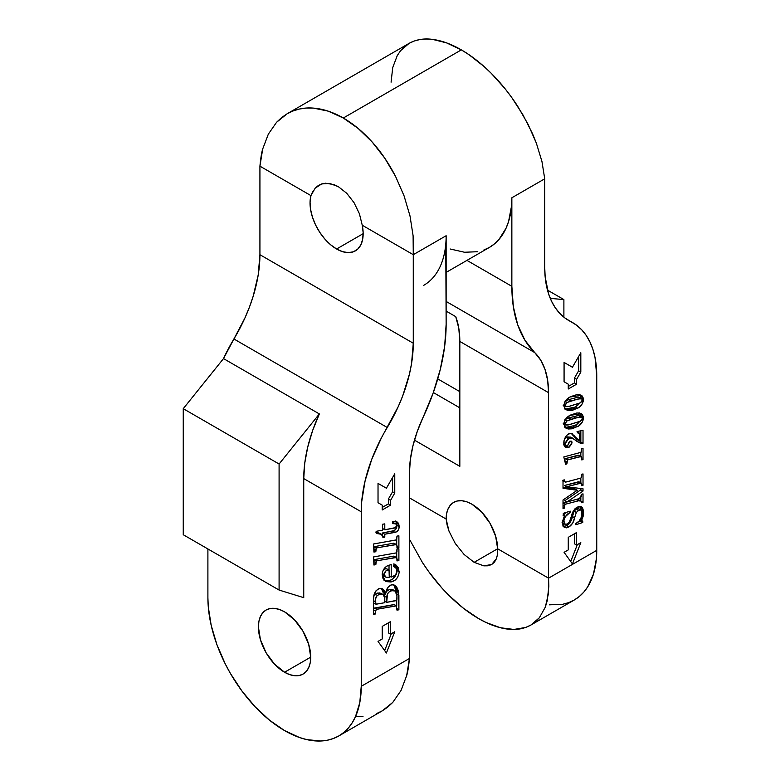 <?xml version="1.0" encoding="UTF-8"?>
<svg xmlns="http://www.w3.org/2000/svg" width="780" height="780" viewBox="0 0 780 780"><rect width="100%" height="100%" fill="white"/><g stroke="black" fill="none" stroke-linecap="round" stroke-linejoin="round"><path stroke-width="1.17" d="M284.573 672.243A36.982 21.352 60 0 1 260.413 639.658A36.982 21.352 60 0 1 266.077 610.018A36.982 21.352 60 0 1 284.573 611.851L294.577 619.925L303.059 631.371L308.734 644.446L310.723 657.15L284.573 672.243L274.56 664.17L266.077 652.724L260.413 639.658L258.414 626.954L258.921 621.348L260.413 616.541L262.831 612.719L266.077 610.018L270.046 608.556L274.56 608.371L279.464 609.482L284.573 611.851A36.982 21.352 60 0 1 308.734 644.446A36.982 21.352 60 0 1 303.059 674.076L299.101 675.548L294.577 675.724L289.673 674.612L284.573 672.243L310.723 657.15L310.216 662.746L308.734 667.553L306.316 671.375L303.059 674.076A36.982 21.352 60 0 1 284.573 672.243M447.077 524.872L446.14 519.041A36.407 21.021 60 0 1 453.677 502.378A36.407 21.021 60 0 1 471.88 504.182L466.859 501.852L462.033 500.76L457.577 500.935L453.677 502.378L450.479 505.04L448.1 508.804L446.628 513.533L446.14 519.041L409.441 497.864L446.14 519.041L448.958 531.053L447.077 524.872M455.267 543.494L448.958 531.053L455.267 543.494L464.11 554.483L455.267 543.494M474.133 562.331L464.11 554.483L474.133 562.331L497.62 548.769L474.133 562.331L483.815 565.851L491.673 564.515L488.056 565.792L483.815 565.851M483.824 250.029L489.401 247.416A108.439 62.605 -120 0 0 511.856 197.779L544.723 178.805L541.944 161.441L536.318 143.032L528.07 124.303L517.52 105.973C509.301 93.415 500.526 82.505 491.185 73.252C481.328 63.453 471.373 55.663 461.341 49.871L343.307 118.014L328.224 111.15L313.453 108.108L306.374 108.059L299.578 108.995L293.144 110.906L287.128 113.782L281.59 117.575L276.578 122.275L268.33 134.16L262.704 148.98L259.925 166.159L259.925 254.699L413.273 343.229L413.273 254.69L413.273 343.229L411.567 363.5L409.441 374.107L402.763 395.743L398.278 406.536L381.43 437.863L371.767 459.284L365.089 480.909L361.676 501.852L361.247 511.787L361.247 686.312L409.441 658.495L409.441 472.982L410.339 459.644L412.99 445.614L417.339 431.252L433.075 393.256L440.271 369.515L444.659 346.32L446.14 324.256L446.14 235.726L413.273 254.69L362.261 225.245L363.148 232.684L362.651 239.382L360.789 244.969L357.669 249.181L353.447 251.774L348.338 252.623L342.625 251.686L336.599 249.005A37.567 21.684 60 0 1 310.937 195.605L315.188 188.155L321.662 183.944L329.657 183.427L338.325 186.664L346.749 193.294L354.023 202.634L359.385 213.671L362.261 225.245A37.567 21.684 60 0 1 355.387 250.868A37.567 21.684 60 0 1 336.599 249.005L363.168 233.668L336.599 249.005L330.574 244.725L324.86 239.06L319.761 232.323L315.539 224.855L312.409 217.045L310.557 209.303L310.05 202.03L310.937 195.605L259.925 166.159C260.686 158.194 261.612 152.47 262.704 148.98L268.33 134.16L276.578 122.275L287.128 113.773C295.337 109.21 304.112 107.318 313.453 108.108C323.32 108.907 333.274 112.213 343.307 118.014C353.34 123.805 362.953 131.791 372.138 141.989C380.835 151.612 388.645 163.078 395.558 176.387L404.079 195.887L410.007 215.963L413.107 235.814C413.634 240.23 413.683 246.529 413.273 254.69L446.14 235.726A108.439 62.605 60 0 1 423.677 285.363M446.14 272.395L489.401 247.416L494.452 243.896L498.937 239.509L506.025 228.286L508.56 221.569L511.495 206.242L511.856 197.779L511.856 286.319A162.649 93.912 -60 0 0 534.729 352.589L446.14 301.441L534.729 352.589A98.368 56.794 -60 0 1 548.554 392.662L459.829 341.435L459.829 466.333L414.463 440.135L459.829 466.333L459.829 341.435L548.554 392.662L548.554 578.175L596.749 550.349L596.749 375.823L595.033 357.532L592.907 349.381L589.963 341.991L586.238 335.459L581.753 329.843L576.566 325.202L564.905 317.967L559.718 313.326L555.233 307.71L551.509 301.177L548.564 293.787L545.152 276.783L544.723 267.345L544.723 178.805L511.856 197.779L511.856 286.319L513.337 306.667L517.725 324.802L524.92 340.236L540.657 360.058L545.005 369.389L547.658 380.357L548.554 392.662L548.554 578.175L497.62 548.769L495.661 536.26L490.084 523.399L481.728 512.129L471.88 504.182A36.407 21.021 60 0 1 497.62 548.769L497.562 554.024L496.519 558.519L491.673 564.515L494.53 562.058L496.519 558.519L497.562 554.024L497.62 548.769L548.554 578.175L548.389 593.843L545.288 607.201L539.36 617.75L530.839 625.072C523.926 628.894 516.116 630.23 507.419 629.07C498.235 627.871 488.621 624.37 478.589 618.569C468.556 612.788 458.601 604.987 448.734 595.189C439.394 585.936 430.619 575.026 422.409 562.468L409.441 539.214L422.409 562.468L428.425 571.272L441.646 587.71L448.734 595.189L463.495 608.312L478.589 618.569L486.067 622.499L500.555 627.773L513.942 629.441L525.71 627.442L530.839 625.072L535.402 621.835L539.36 617.75L545.288 607.201L547.199 600.844L548.847 586.258L548.554 578.175L596.749 550.349L596.749 375.823A116.181 67.08 -60 0 0 572.686 322.637A116.181 67.08 -60 0 0 570.736 321.584A116.181 67.08 -60 0 1 568.786 320.531A116.181 67.08 -60 0 1 544.723 267.345L544.723 178.805L541.944 161.441L536.318 143.032L532.506 133.663L523.058 115.04L511.505 97.168L505.069 88.735L491.185 73.252L483.883 66.368L468.887 54.62L461.341 49.871C451.298 44.07 441.694 40.57 432.5 39.37C423.813 38.21 416.003 39.546 409.081 43.368L400.569 50.69L404.518 46.605L409.081 43.368L414.219 41.008L419.864 39.546L425.987 39L432.5 39.37L446.511 42.861L461.341 49.871L343.307 118.014L358.137 128.427L372.138 141.989L384.774 158.184L395.558 176.387L404.079 195.887L410.007 215.963L413.107 235.814L413.273 254.69L362.261 225.245L359.385 213.671L354.023 202.634L346.749 193.294L338.325 186.664L333.967 184.587L325.523 183.212L321.662 183.944L318.191 185.611L315.188 188.155M568.259 389.005L568.259 384.169L564.076 381.761L564.076 362.427L572.442 367.253L580.817 352.755L580.817 372.089L576.635 379.343L576.635 384.169L568.259 389.005L568.259 384.169L564.076 381.761L564.076 362.427L572.442 367.253L564.076 362.427L572.442 367.253L580.817 352.755L580.817 372.089L578.624 370.822L578.624 356.558L578.624 370.822L580.817 372.089L576.635 379.343L574.441 378.076L578.624 370.822L574.441 378.076L576.635 379.343L576.635 384.169L574.441 382.912L574.441 378.076L574.441 382.912L576.635 384.169L568.259 389.005M568.259 537.342L576.635 532.506L576.635 545.074L580.817 542.656L572.442 563.92L564.076 552.328L568.259 549.91L568.259 537.342L576.635 532.506L576.635 545.074L574.441 543.806L574.441 533.774L574.441 543.806L576.635 545.074L580.817 542.656L572.442 563.92L564.076 552.328L568.259 549.91L568.259 537.342M580.193 413.244L581.344 416.695L583.538 417.953L582.446 421.902L578.672 425.948L572.13 428.795L568.074 429L564.632 427.001L563.911 422.994L565.734 418.938L570.453 415.067L576.751 413.01L579.442 413.069L581.977 414.131L583.43 416.735L583.538 417.953L581.402 413.741L569.897 415.379C566.377 417.222 564.35 420.196 563.794 424.3L566.046 428.298L577.629 426.611L575.435 425.344L565.051 427.537M580.925 510.003L578.731 508.735L576.235 508.95L574.158 511.232L572.423 516.526C571.691 520.533 569.829 523.575 566.836 525.632L569.029 526.9L566.446 527.846L564.291 527.377L562.926 525.583L562.633 521.099L564.515 515.59L563.287 514.693L563.287 513.337L570.209 511.115L570.209 512.304L565.344 516.682L563.92 520.153L564.359 523.789L566.66 524.335L569.468 521.937L572.647 512.528L574.918 508.843L578.37 506.581L581.227 506.698L582.66 508.17L583.45 510.89L583.099 516.457L581.568 520.63L582.767 521.099L582.767 522.512L575.845 524.735L575.845 523.556L579.189 521.001L581.831 516.331L581.88 511.124L580.72 509.896L579.257 509.847L576.342 512.499L572.734 523.068L569.029 526.9C572.023 524.833 573.885 521.8 574.606 517.793L576.342 512.499L578.428 510.217L580.925 510.003L582.25 513.337C581.929 517.969 579.793 521.371 575.845 523.556L575.845 524.735L582.767 522.512L582.767 521.099L581.568 520.63L583.538 512.489L581.334 506.756L576.947 507.224C573.963 509.408 572.081 512.509 571.311 516.535L569.273 522.278L567.401 523.984L564.925 524.277L563.794 521.508C564.408 517.237 566.553 514.176 570.209 512.304L570.209 511.115L563.287 513.337L563.287 514.693L564.515 515.59L562.517 522.824L564.925 524.277M565.646 482.147L563.189 480.158L564.31 480.802L564.31 479.866L563.024 480.207L563.024 488.309L577.258 490.259L575.065 488.992L577.258 490.259L563.024 499.99L563.024 508.511L564.31 508.16L564.31 506.21L563.024 505.469L564.31 506.21L564.31 508.16L563.024 508.511L563.024 499.99L577.258 490.259L563.024 488.309L563.024 480.207L564.31 479.866L564.379 481.474L565.344 482.206L580.846 478.081L581.695 476.853L581.743 474.26L583.021 473.928L583.021 485.316L581.743 485.716L581.695 483.717L580.895 482.995L566.621 486.779L583.021 488.787L583.021 491.049L566.972 501.988L579.296 498.644L581.256 496.616L581.743 494.227L583.021 493.857L583.021 502.427L581.743 502.778L580.925 501.033L578.75 500.731L565.315 504.25L564.31 505.967L565.539 504.182L578.399 500.809L580.925 501.033L581.743 502.778L583.021 502.427L583.021 493.857L581.743 494.227L579.599 498.488L566.972 501.988L583.021 491.049L583.021 488.787L566.621 486.779L581.305 483.083L578.448 481.777L581.743 484.312L581.743 485.716L583.021 485.316L583.021 473.928L581.743 474.26L581.51 477.418L580.691 478.13L565.646 482.147L562.585 480.851M566.875 463.905L565.588 464.256L563.794 456.944L580.973 452.351L581.743 448.802L583.021 448.461L583.021 459.605L581.743 459.907L581.675 457.022L580.768 456.398L567.723 459.849L566.875 461.848L566.875 463.905L567.587 459.917L581.295 456.485L578.321 455.169L581.743 457.626L581.743 459.907L583.021 459.605L583.021 448.461L581.743 448.802L581.12 452.283L563.794 456.944L565.588 464.256L566.875 463.905L565.539 463.135L566.875 463.905M579.686 441.1L571.691 433.505L579.686 441.1L579.628 433.475L577.385 432.802L577.385 431.486L583.021 430.306L583.021 443.332L581.724 443.703L579.004 442.572L572.452 438.136L569.624 438.194L566.202 440.817L565.451 444.776L566.183 445.819L567.596 445.712L568.834 442.591L570.833 441.051L571.867 441.714L571.74 443.947L569.108 447.213L565.841 447.74L564.096 445.604L564.038 440.778L565.295 437.365L567.45 434.684L569.77 433.436L571.691 433.505L568.474 433.963C565.325 436.361 563.764 439.471 563.794 443.284L565.588 447.613L568.815 447.389L572.003 442.504L571.408 441.168L570.082 441.324L567.479 445.79L566.202 445.828L565.334 443.713L568.367 438.76L573.008 438.37L570.745 437.073L578.204 442.143L581.724 443.703L583.021 443.332L583.021 430.306L577.385 431.486L577.385 432.802L579.199 432.959L579.686 433.914L579.686 441.1L576.927 439.53M580.193 394.885L581.344 398.336L583.538 399.604L582.446 403.552L578.672 407.599L572.13 410.446L568.074 410.641L564.632 408.642L563.911 404.644L565.734 400.589L570.453 396.718L576.751 394.651L579.442 394.719L581.977 395.772L583.43 398.375L583.538 399.604L581.402 395.392L569.897 397.03C566.377 398.873 564.35 401.846 563.794 405.951L566.046 409.939L577.629 408.252L575.435 406.994L565.051 409.178M382.21 505.138L378.027 502.729L378.027 483.395L386.402 488.221L394.768 473.723L394.768 493.058L390.585 500.311L390.585 505.138L382.21 509.974L382.21 505.138L378.027 502.729L378.027 483.395L386.402 488.221L378.027 483.395L386.402 488.221L394.768 473.723L394.768 493.058L392.584 491.79L392.584 477.516L392.584 491.79L394.768 493.058L390.585 500.311L388.391 499.044L392.584 491.79L388.391 499.044L390.585 500.311L390.585 505.138L388.391 503.88L388.391 499.044L388.391 503.88L390.585 505.138L382.21 509.974L382.21 505.138M390.585 621.582L390.585 634.15L394.768 631.732L386.402 652.996L378.027 641.404L382.21 638.986L382.21 626.418L390.585 621.582L390.585 634.15L388.391 632.882L388.391 622.85L388.391 632.882L390.585 634.15L394.768 631.732L386.402 652.996L378.027 641.404L382.21 638.986L382.21 626.418L390.585 621.582M375.502 611.052L375.502 613.957L373.581 614.299L373.591 598.406L374.205 594.292L375.853 590.977L378.398 588.822L381.898 588.578L384.043 590.333L385.486 594.077L388.079 587.194L390.731 585.107L392.759 584.678L396.435 586.433L398.473 591.045L398.892 609.804L396.971 610.145L396.308 605.816L376.369 609.375L375.502 611.052L376.594 609.326L396.494 605.855L394.124 604.549L396.308 605.816L396.971 610.145L398.892 609.804L398.892 595.169L395.119 585.283L391.872 584.776C388.186 586.102 386.051 589.202 385.486 594.077L382.493 588.861L379.694 588.413C375.433 590.323 373.396 593.921 373.581 599.186L373.581 614.299L375.502 613.957L373.581 612.846L375.502 613.957L375.502 611.052L373.581 609.941L375.502 611.052M382.229 574.85L382.892 570.97L384.988 567.625L387.475 565.754L391.209 564.544L391.209 577.122L394.982 575.572L396.62 573.222L396.893 570.297L395.85 568.015L393.452 566.241L394.105 564.028L396.074 565.071L398.346 567.684L399.185 572.627L397.732 577.181L395.177 580.106L390.926 581.977L386.236 581.597L382.99 578.477L382.229 574.85L385.593 581.275L390.926 581.977C395.655 581.022 398.414 577.619 399.214 571.779L395.44 564.661L394.105 564.028L393.452 566.241L394.183 566.631L393.461 566.212C395.479 566.914 396.649 568.6 396.971 571.301L395.509 575.065L391.209 577.122L391.209 564.544L386.929 566.056C383.809 568.23 382.249 571.165 382.229 574.85M375.823 564.671L373.922 565.012L373.581 556.93L396.542 552.844L396.971 549.081L398.892 548.74L398.892 560.576L396.971 560.917L396.854 557.856L395.918 557.408L376.984 560.781L375.823 562.77L375.823 564.671L376.272 561.278L377.218 560.722L396.552 557.486L393.724 556.14L396.971 558.675L396.971 560.917L398.892 560.576L398.892 548.74L396.971 549.081L396.971 551.889L396.26 552.913L373.581 556.93L373.922 565.012L375.823 564.671L373.854 563.54L375.823 564.671M375.823 551.723L373.922 552.065L373.581 543.982L396.542 539.896L396.971 536.123L398.892 535.782L398.892 547.628L396.971 547.969L396.923 545.152L396.162 544.43L376.984 547.833L375.823 549.812L375.823 551.723L376.272 548.321L377.218 547.774L396.552 544.538L393.724 543.192L396.971 545.717L396.971 547.969L398.892 547.628L398.892 535.782L396.971 536.123L396.708 539.818L373.581 543.982L373.922 552.065L375.823 551.723L373.854 550.582L375.823 551.723M382.99 537.498L381.313 534.144L376.457 533.471L376.457 531.258L382.551 530.176L382.551 524.258L384.793 523.858L384.793 529.776L396.055 527.495L396.825 524.959L395.343 523.653L392.486 523.585L392.486 521.381L394.982 521.284L397.625 522.298L398.687 523.721L399.214 526.519L398.648 529.483L396.591 531.843L384.793 534.222L384.793 537.176L382.99 537.498L384.793 537.176L384.793 534.222L395.031 532.399C397.663 531.707 399.048 529.747 399.214 526.519L397.059 521.898L392.486 521.381L392.486 523.585L395.879 523.867L396.971 525.798L394.582 528.041L384.793 529.776L384.793 523.858L382.551 524.258L382.551 530.176L376.457 531.258L376.457 533.471L381.566 534.329L382.99 537.498M549.422 604.822L562.673 604.295L568.717 602.608L574.294 599.986A108.439 62.605 -120 0 0 596.749 550.349L596.378 558.812L593.453 574.148L587.701 586.862L583.83 592.078L579.345 596.466L574.294 599.986L530.839 625.072M445.77 244.189L446.14 324.256A162.649 93.912 -60 0 1 423.267 416.939A98.368 56.794 -60 0 0 409.441 472.982L409.441 658.495L361.247 686.312A108.439 62.605 60 0 1 338.793 735.959A108.439 62.605 60 0 1 284.573 730.587A108.439 62.605 60 0 1 207.899 597.782L208.26 606.674L211.195 625.384L216.947 644.748L225.303 663.995L230.353 673.355L241.976 691.07L255.226 706.904L269.607 720.252L284.573 730.587L299.53 737.519L306.832 739.625L320.716 741L327.171 740.259L333.216 738.572L338.793 735.959L343.844 732.44L348.328 728.042L352.19 722.826L355.407 716.83L359.775 702.741L361.247 686.312L361.247 511.787L303.742 478.589L303.742 597.665L279.094 590.06L279.094 464.022L319.351 413.936A116.181 67.08 120 0 0 303.742 478.589L361.247 511.787A116.181 67.08 -60 0 1 387.26 427.508L233.912 338.978A116.181 67.08 120 0 0 223.509 358.595L319.351 413.936L223.509 358.595L183.251 408.681L183.251 534.729L279.094 590.06L183.251 534.729L183.251 408.681L279.094 464.022L183.251 408.681L223.509 358.595L233.912 338.978A116.181 67.08 120 0 0 259.925 254.699L413.273 343.229A116.181 67.08 -60 0 1 387.26 427.508L233.912 338.978L244.93 317.996L249.405 307.203L253.139 296.361L258.209 274.96L259.925 254.699L259.925 166.159L310.937 195.605L312.751 191.519M406.663 675.665C407.755 672.184 408.681 666.451 409.441 658.495L406.663 675.665L401.037 690.485L406.663 675.665M392.798 702.37L401.037 690.485L392.798 702.37L387.787 707.07L382.239 710.873L392.798 702.37M338.793 735.959L382.239 710.873L376.223 713.739M207.899 548.954L207.899 597.782L207.899 548.954M362.993 716.586L355.914 716.537M511.856 286.319L466.947 260.383L511.856 286.319M450.138 248.986L464.529 252.252L477.779 251.716M566.894 319.361L570.736 321.584L566.894 319.361M455.735 316.651L446.14 311.113L455.735 316.651A98.368 56.794 120 0 1 459.829 341.435L458.796 328.253L455.735 316.651M391.082 82.183L392.72 67.597L397.264 55.585L400.569 50.69M563.891 299.588L563.891 317.177L563.891 299.588L547.482 290.121L563.891 299.588L550.251 298.379L563.891 299.588M279.094 590.06L303.742 597.665L303.742 478.589L304.746 463.203L307.739 447.037L312.653 430.472L319.351 413.936L279.094 464.022L279.094 590.06M381.322 588.413L383.292 592.81L385.486 594.077L383.292 592.81L381.401 588.5M393.929 584.815L396.688 593.307M396.835 593.98L398.892 595.169L396.835 593.98M396.708 600.376L396.708 606.041L396.708 600.376M396.971 608.692L398.892 609.804L396.971 608.692M396.308 605.816L394.124 604.549L374.4 608.059L376.594 609.326L374.4 608.059L373.581 608.585M373.532 608.644L394.319 604.597M396.708 593.911L395.752 587.974L393.647 584.542M384.852 593.716L384.53 596.154L386.714 597.412C387.017 593.56 388.742 591.318 391.882 590.694L395.148 591.016L396.971 595.91L396.971 599.245L395.947 600.697L386.714 602.345L384.793 601.234L386.714 602.345L386.714 597.412L384.53 596.368L385.018 593.219M385.622 592.039L389.24 589.524L391.813 589.368L393.539 590.197M373.688 596.291L376.155 593.463L379.509 592.917L381.157 593.424M383.194 594.594L381.001 593.326L377.608 593.053L379.792 594.311L383.194 594.594L384.793 598.26L384.793 602.687L376.126 604.198L375.502 601.77L373.581 600.658L375.502 601.77C375.102 597.782 376.535 595.296 379.792 594.311L377.608 593.053L373.834 595.871M373.581 602.842L375.794 604.12L375.638 598.816L376.877 595.745L379.324 594.418L382.58 594.331L383.974 595.296L384.706 597.109L384.793 602.687L376.467 604.159M395.148 591.016L392.954 589.748L389.688 589.426L391.882 590.694L389.688 589.426L386.002 591.513M391.882 590.694L389.493 591.601L387.475 593.882L386.714 602.345L396.776 600.298L396.962 595.237L396.25 592.166L394.495 590.733L391.882 590.694M389.015 565.11L389.015 570.014L389.015 565.11M389.279 576.01L391.209 577.122L389.279 576.01M394.27 564.096L397.03 570.521L399.214 571.779L397.03 570.521C396.22 576.352 393.461 579.755 388.742 580.71L390.926 581.977L388.742 580.71L384.569 580.534M384.043 580.33L387.894 580.837L391.57 579.764M392.73 579.033L396.425 574.06M396.883 572.276L396.63 567.625L393.89 563.803M383.233 570.092L385.437 568.727M387.094 569.449L389.279 570.716L389.279 577.463L385.759 577.093L384.15 574.47C384.589 571.886 385.846 570.375 387.933 569.926L387.065 569.176M383.779 575.933L382.132 574.197M384.15 574.47L382.317 573.407L384.15 574.47L385.964 577.2L389.279 577.463L389.035 570.034L386.041 570.784L384.15 574.47M382.239 574.441L385.759 577.093M385.739 568.669L383.311 570.014M386.753 568.708L389.279 570.716M396.708 552.776L396.708 557.612L396.708 552.776M396.971 559.475L398.892 560.576L396.971 559.475M395.918 557.408L393.724 556.14L375.034 559.465L377.218 560.722L375.034 559.465L374.078 560.011L376.272 561.278L374.078 560.011L373.63 561.502M373.776 561.581L375.823 562.77L373.776 561.581M393.724 556.14L375.034 559.465L373.727 560.761M396.708 539.818L396.708 544.654L396.708 539.818M396.971 546.517L398.892 547.628L396.971 546.517M395.918 544.459L393.724 543.192L375.034 546.507L377.218 547.774L375.034 546.507L374.078 547.053L376.272 548.321L374.078 547.053L373.63 548.545M373.776 548.633L375.823 549.812L373.776 548.633M393.724 543.192L375.034 546.507L373.727 547.813M376.457 532.096L381.566 534.329M382.6 524.248L382.6 528.508L384.793 529.776L382.6 528.508L382.6 524.248M395.879 523.867L392.486 522.278M395.821 521.42L397.03 525.262L399.214 526.519L397.03 525.262C396.864 528.489 395.47 530.449 392.847 531.131L395.031 532.399L392.847 531.131L382.6 532.954L384.793 534.222L382.6 532.954L382.6 535.909L384.793 537.176L382.61 535.918L382.6 532.954L394.397 530.575L396.688 527.602L396.893 523.75M394.261 523.087L392.379 522.259M395.431 521.03L396.494 522.463M378.856 532.721L375.677 532.087M568.883 511.543L570.209 512.304L568.883 511.543M563.121 515.453L565.841 512.518L563.53 514.868M562.663 520.855L563.794 521.508L562.663 520.855M581.324 510.412L580.125 506.376L581.315 510.296M582.065 511.641L583.538 512.489L582.065 511.641M580.164 519.821L581.568 520.63L580.164 519.821M580.573 520.055L580.573 521.255L582.767 522.512L580.573 521.255L578.019 522.073L580.573 521.255L580.573 520.055M562.517 522.824L564.408 527.446L569.029 526.9L566.836 525.632L570.541 521.81L572.423 516.526L574.606 517.793L572.423 516.526L574.158 511.232L576.342 512.499L574.353 510.871L576.235 508.95L578.428 510.217L576.235 508.95L578.526 508.638M563.101 526.529L566.836 525.632L563.452 526.588M577.063 508.589L577.843 508.482M579.599 509.662L579.842 510.286M570.2 511.924L569.956 512.596M563.101 523.166L562.068 522.366M564.31 508.16L563.024 507.419L564.31 508.16M575.065 488.992L563.024 487.344L575.065 488.992M580.837 478.081L580.837 482.8L580.837 478.081M581.743 484.575L583.021 485.316L581.743 484.575M580.642 483.034L578.448 481.777L564.437 485.511L566.621 486.779L564.437 485.511L579.306 481.991M580.837 488.514L580.837 489.781L583.021 491.049L580.837 489.781L564.779 500.721L566.972 501.988L564.779 500.721L580.837 489.781L580.837 488.514M580.837 497.367L580.837 500.975L580.837 497.367M581.373 501.472L583.021 502.427L581.373 501.472M578.467 499.629L580.925 501.033L578.731 499.766L576.206 499.541L578.399 500.809L576.225 499.551L578.185 499.522M566.953 501.979L563.355 502.925L565.539 504.182L562.887 503.09L566.953 501.979M563.024 503.168L565.081 504.358L563.024 503.168M579.472 500.945L579.316 500.458M580.837 452.4L580.837 456.222L580.837 452.4M581.743 458.874L583.021 459.605L581.743 458.874M580.505 456.436L578.321 455.169L565.666 458.543L567.85 459.81L565.393 458.65L567.587 459.917L565.393 458.65L564.798 459.498M565.256 460.912L566.875 461.848L565.256 460.912M579.238 455.325L565.666 458.543L564.779 459.566M571.223 433.387L574.782 436.205L572.588 434.947L577.502 439.832M576.81 441.305L579.53 442.435L580.837 442.065L580.837 430.765L580.837 442.065L583.021 443.332L580.837 442.065L579.53 442.435L581.724 443.703L577.161 441.47M572.939 438.331L570.745 437.073L566.183 437.502L568.367 438.76L566.183 437.502L564.652 438.721M563.803 442.825L565.334 443.713L563.803 442.825M563.862 444.464L564.798 444.717M570.024 441.363L572.003 442.504L570.024 441.363M569.8 441.509L568.054 445.029M566.826 445.994L568.815 447.389L566.621 446.121L564.613 446.706M572.306 433.777L571.691 433.505M572.764 438.555L571.769 437.785M570.98 437.209L567.44 436.927L564.496 438.896M563.677 444.298L566.202 445.828M569.809 441.236L567.772 445.292M566.914 445.945L564.535 446.706M571.194 433.358L576.751 439.433M579.706 421.531L575.435 425.344L577.629 426.611C581.022 424.817 582.992 421.931 583.538 417.953L581.344 416.705L579.784 412.864M564.974 427.508L571.36 427.167M573.183 426.485L577.522 423.901L579.871 421.268M581.315 417.31L581.344 416.695M565.451 419.289L567.879 418.294M575.913 416.042L578.497 415.565L573.3 416.725L575.494 417.982L573.3 416.725L568.844 417.982L571.038 419.25L580.681 416.832L582.153 417.202L582.514 418.177L580.34 421.2L568.084 424.983L565.412 425.002L563.842 423.452L564.817 424.018L567.148 420.82L571.038 419.25L568.844 417.982L574.353 416.432M582.153 417.202L578.117 417.3L567.148 420.82L565.217 419.698L567.148 420.82L564.983 423.179L565.246 424.895L569.673 424.613L580.34 421.2L582.007 419.659L582.484 417.875L578.497 415.565L580.681 416.832L578.497 415.565L579.813 415.818M568.844 417.982L564.954 419.552M579.706 403.172L575.435 406.994L577.629 408.252C581.022 406.458 582.992 403.572 583.538 399.604L581.344 398.346L579.784 394.505M564.974 409.159L571.36 408.808M573.183 408.135L577.522 405.551L579.871 402.919M581.315 398.96L581.344 398.336M565.451 400.93L567.879 399.945M575.913 397.693L578.497 397.215L573.3 398.365L575.494 399.633L573.3 398.365L568.844 399.633L571.038 400.901L580.681 398.482L582.153 398.843L582.514 399.828L580.34 402.841L568.084 406.624L565.412 406.643L563.842 405.103L564.817 405.668L567.148 402.46L571.038 400.901L568.844 399.633L574.353 398.083M582.153 398.843L578.117 398.95L567.148 402.46L565.217 401.349L567.148 402.46L564.983 404.82L565.246 406.536L569.673 406.253L580.34 402.841L582.007 401.3L582.484 399.526L578.497 397.215L580.681 398.482L578.497 397.215L579.813 397.469M564.876 405.522L563.901 405.561M568.844 399.633L564.954 401.203M570.707 561.512L577.337 544.664L570.707 561.512M568.259 386.48L574.441 382.912L568.259 386.48M384.657 650.588L391.287 633.74L384.657 650.588M382.21 507.449L388.391 503.88L382.21 507.449M433.339 392.545L459.829 407.843L433.339 392.545M437.746 378.895L459.829 391.638L437.746 378.895M409.081 43.368L287.128 113.773M572.627 322.598L566.134 318.854M579.199 432.959L577.015 431.691M565.412 425.002L563.218 423.735M565.412 406.643L563.218 405.385"/></g></svg>
